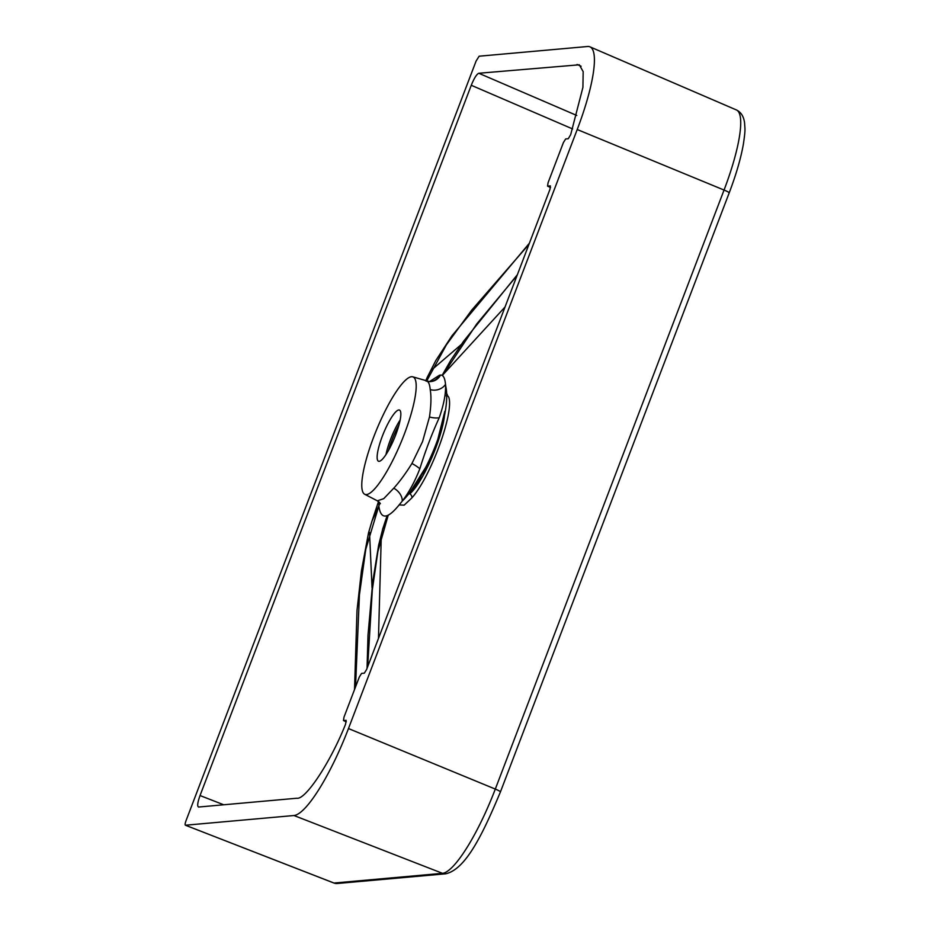 <?xml version="1.0" encoding="UTF-8"?>
<svg xmlns="http://www.w3.org/2000/svg" width="930" height="930" viewBox="0 0 930 930"><rect width="100%" height="100%" fill="white"/><g stroke="black" fill="none" stroke-linecap="round" stroke-linejoin="round"><path stroke-width="1.4" d="M223.735 804.776L200.031 795.545C197.52 802.613 197.044 806.438 198.602 807.031L296.844 798.231C305.551 800.091 330.685 761.914 345.553 724.214L346.158 720.343L343.565 720.576L346.32 721.831L343.472 720.564L343.995 717.135L359.329 676.994L361.584 673.39L364.327 673.157L366.583 669.554L549.967 189.336L550.397 185.895L547.642 186.151L550.537 187.465M576.798 115.471L478.799 73.261L579.297 64.798L583.168 71.633L582.912 87.385L570.671 134.699L568.253 138.733L565.661 138.965L563.406 142.569L548.084 182.699L547.549 186.128L550.537 187.488M404.271 434.275A63.461 13.718 -67.7 0 0 412.804 376.836A63.461 13.718 -67.7 0 0 373.697 437.007A63.461 13.718 -67.7 0 0 364.676 494.249A63.461 13.718 -67.7 0 0 404.271 434.275M355.527 686.944L359.433 594.793L365.804 549.177L378.847 505.932C380.649 520.044 387.682 519.382 399.935 503.944L402.237 501.154C427.951 475.974 451.841 413.35 445.784 386.38L445.517 384.357C446.005 393.262 443.901 404.411 439.204 417.803C431.869 433.857 425.405 450.841 419.837 468.743C414.885 481.531 409.014 492.33 402.237 501.154A12.648 8.765 40.4 0 0 393.774 488.18C399.656 481.682 405.713 473.451 411.944 463.489L422.569 441.564L429.474 416.977C431.136 405.434 431.381 396.308 430.218 389.6C429.695 383.904 428.346 381.068 426.161 381.091M395.645 435.042A27.644 5.975 -67.7 0 0 399.447 410.049A27.644 5.975 -67.7 0 0 382.323 436.24A27.644 5.975 -67.7 0 0 378.475 461.222A27.644 5.975 -67.7 0 0 395.645 435.042M505.025 307.005L442.808 374.906M387.682 515.429L382.695 529.182L378.661 545.085L372.779 581.517L368.013 635.12L367.048 668.345M381.288 535.959L378.464 638.433M379.8 502.758A12.648 10.986 174.8 0 1 378.847 505.932L372 521.044L368.513 532.925L361.456 570.741L357.004 610.487L354.528 689.548M369.512 532.379L372.035 587.667M379.638 502.572A12.648 10.986 -176.1 0 1 378.859 504.781L379.196 502.119M461.292 344.519L431.381 370.163M425.742 380.835L427.172 377.499L425.847 380.858M348.471 728.55L577.216 129.514A91.512 19.774 -67.7 0 0 589.946 46.837A91.512 19.774 -67.7 0 0 587.621 46.5L479.124 56.207L476.114 61.02L186.047 820.632C185.035 823.457 184.849 824.991 185.465 825.224L293.961 815.517A91.512 19.774 -67.7 0 0 348.471 728.55L495.306 789.082L724.052 190.046A88.664 19.158 -67.7 0 0 736.386 109.938L589.946 46.837M442.448 375.639L476.672 324.035L517.068 275.478M399.086 504.92L404.143 505.164L411.874 497.91C430.95 476.567 454.445 411.897 448.702 397.11L446.098 393.669M367.664 666.729L372.325 589.713L377.871 551.571L388.228 515.15M426.138 466.639L409.223 493.528L404.259 498.678M333.777 882.954A5.057 1.104 -68.7 0 0 333.882 883.023L185.349 825.201L333.998 883.035L442.494 873.328A7.591 7.359 84.9 0 0 445.749 873.793L337.253 883.5L333.882 883.023A5.057 1.104 -68.7 0 0 333.998 883.035A7.591 7.359 84.9 0 0 337.253 883.5M200.031 795.545L471.266 85.281L572.636 128.945M478.799 73.261C476.672 74.168 474.161 78.178 471.266 85.281M431.706 381.358L430.927 381.521A12.648 12.253 80.3 0 0 430.927 381.521A12.648 12.253 80.3 0 0 439.588 375.15L429.451 381.625M426.603 381.219L446.412 344.798L471.743 310.085L528.949 244.369M430.916 381.521L429.486 381.625A12.648 12.334 91.1 0 0 440.529 375.069C443.25 374.883 444.912 377.987 445.517 384.357A12.648 10.974 172.6 0 1 430.218 389.6M380.393 503.642L377.359 500.828L383.73 498.666L393.774 488.18M385.973 454.607A27.807 6.01 112.3 0 1 390.472 439.599A27.807 6.01 112.3 0 1 400.144 420.011M399.005 424.847A28.586 6.173 -67.7 0 0 391.89 440.274A28.586 6.173 -67.7 0 0 388.542 450.364M577.216 129.514L724.052 190.046A7.591 0.825 20.9 0 1 729.201 192.859L500.445 791.895A7.591 0.825 20.9 0 0 495.306 789.082A88.664 19.158 -67.7 0 1 442.494 873.328L293.961 815.517M447.249 394.343A3.79 3.697 -44.9 0 1 446.063 395.808M409.223 493.528A3.79 2.976 -140.3 0 1 411.874 497.91M439.204 417.803A12.648 6.033 10.3 0 1 429.474 416.977M419.837 468.743A12.648 3.092 30.3 0 0 411.944 463.489M577.042 64.461L581.099 66.228M444.738 412.071A49.499 10.695 112.3 0 1 435.461 448.702A49.499 10.695 112.3 0 1 409.781 493.818M412.804 376.836L429.486 381.625M387.124 515.662L382.544 529.437M372.081 520.812L378.51 501.537M517.359 274.71L463.605 341.229L450.957 359.968L442.087 375.429M445.749 873.793C466.151 869.19 483.182 833.048 500.445 791.895M729.201 192.859C736.095 174.724 740.815 158.542 743.349 144.324C745.686 128.735 744.872 129.235 744.605 123.225C743.872 116.669 741.129 112.239 736.386 109.938M427.172 377.499L435.728 360.666L451.934 335.835L529.379 243.218M364.676 494.249L377.359 500.828M409.932 493.911L422.697 476.265L435.461 448.713L444.842 411.316"/></g></svg>
